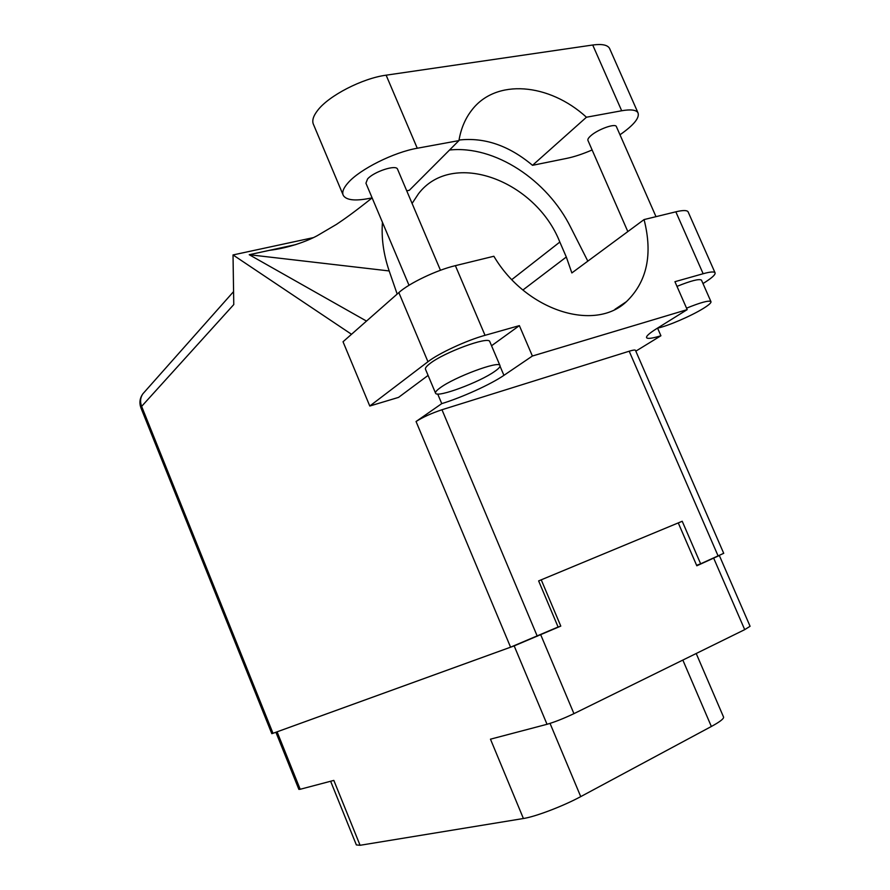 <?xml version="1.0" encoding="UTF-8"?>
<svg xmlns="http://www.w3.org/2000/svg" width="890" height="890" viewBox="0 0 890 890"><rect width="100%" height="100%" fill="white"/><g stroke="black" fill="none" stroke-linecap="round" stroke-linejoin="round"><path stroke-width="1.33" d="M276.512 732.036L514.175 645.895L560.789 626.104L541.231 579.824L678.258 522.908L696.814 565.784L719.343 555.516L750.081 626.282L744.707 629.642L573.939 713.647C563.804 718.464 554.837 722.013 547.027 724.293L490.468 739.178L523.409 818.511L360.072 845.289L356.356 844.922L330.624 781.253M277.09 731.836L300.186 789.274L333.839 780.408L360.072 845.289M550.042 723.403L580.736 796.617L711.355 726.485L682.841 660.069M580.736 796.617C563.381 806.051 535.368 816.72 523.409 818.511M723.481 716.895L723.603 717.162C723.748 718.853 719.665 721.968 711.355 726.485M538.639 580.925L541.231 579.824M556.984 627.495L560.789 626.104M300.186 789.274L298.873 789.385L275.911 732.259M372.109 197.836L369.272 198.414C355.121 201.151 346.488 200.206 343.362 195.555C341.749 192.396 343.351 188.113 348.179 182.695C359.86 169.267 393.792 152.246 417.265 148.241L458.94 140.598C460.909 128.816 465.136 118.737 471.611 110.371C495.774 78.175 549.152 83.104 586.454 117.224L621.687 110.761C630.665 109.203 636.083 109.848 637.952 112.707C639.865 117.714 633.88 125.067 619.985 134.768M342.995 194.676L313.603 124.734C311.745 121.007 313.113 116.201 317.708 110.316C328.799 95.664 362.386 78.309 386.127 75.183L592.718 45.012C601.796 43.788 607.392 44.867 609.483 48.249L609.906 49.195M409.011 285.278L365.935 183.207L367.581 178.946C373.833 171.67 395.905 164.416 397.496 169.067L397.63 169.367M627.828 231.578L587.99 140.531C587.456 139.485 588.39 137.894 590.793 135.758C597.735 129.428 615.101 123.132 616.336 126.48L616.447 126.725M657.465 328.143C667.177 326.319 691.252 315.983 703.334 308.441C708.974 304.947 711.51 302.645 710.91 301.543C708.763 300.242 700.641 302.455 686.546 308.163M701.598 280.406L701.476 280.127C699.229 278.615 691.063 280.695 676.979 286.38M494.751 371.375C498.834 368.538 500.569 366.558 499.924 365.445C498.767 360.561 454.223 377.193 440.083 387.873C436.501 390.476 435.01 392.29 435.611 393.302C437.301 397.964 479.777 382.155 494.751 371.375M489.878 341.838L489.734 341.482C488.343 336.075 443.776 352.473 429.87 363.621C426.332 366.335 424.897 368.26 425.553 369.395L435.488 393.002M592.117 149.965C582.772 154.003 574.317 156.807 566.73 158.376L532.52 165.317L586.454 117.224M702.989 283.565L705.447 281.997C712.634 277.368 715.816 274.254 714.993 272.663C713.969 271.472 710.02 271.828 703.144 273.731L675.833 211.82L644.071 219.574L571.858 272.941L566.307 257.01L559.832 242.047C535.635 180.503 452.543 149.097 418.489 193.742L412.092 203.432M646.518 337.466L646.663 337.788C645.817 336.431 649.044 333.45 656.353 328.833L687.191 309.631L674.931 281.696L703.144 273.731M485.028 335.319C466.549 340.403 438.67 353.341 427.957 361.729L369.784 406.029L343.028 341.76L398.842 292.588C409.089 283.243 436.701 270.037 455.38 265.654L485.028 335.319L519.371 325.629L491.547 345.754M369.784 406.029L398.553 397.385L428.09 375.413M635.827 351.161L660.914 335.764L657.577 328.121M351.517 334.284L233.024 254.941L233.77 304.569L141.632 406.374L272.996 733.304L510.571 647.186L416.053 421.515L441.752 403.626C461.977 397.452 490.802 384.369 503.918 375.346L532.387 356.022L687.191 309.631M437.702 394.014L441.752 403.626M614.901 309.375L626.46 301.632C594.62 332.159 526.124 310.866 493.861 256.253L455.38 265.654M675.833 211.82C682.786 210.162 686.869 210.14 688.059 211.742L688.27 212.209M366.502 321.079L249.233 254.718L295.769 244.617M313.313 237.641L233.024 254.941M723.715 553.313L700.641 563.815L682.218 521.262L538.628 580.903L558.097 627.005L510.571 647.186M272.996 733.304L271.806 733.66L140.998 408.043L141.632 406.374C139.908 401.746 140.32 397.563 142.845 393.847L144.347 392.156M700.641 563.815L696.614 565.328M718.152 556.05L629.197 351.216L441.974 409.745L537.282 636.228M682.218 521.262L678.269 522.931M646.663 337.788C647.842 338.99 652.604 338.311 660.914 335.764M416.053 421.515C422.828 417.188 431.461 413.272 441.974 409.745M629.197 351.216C632.879 350.082 634.971 349.759 635.438 350.26L635.493 350.393M626.46 301.632C647.052 281.707 652.915 254.351 644.071 219.574M519.371 325.629L532.387 356.022M449.539 150.021C494.729 145.137 547.328 179.936 570.802 227.54L587.823 261.148M382.444 222.333C381.265 238.053 383.512 254.262 389.186 270.949L397.163 294.067M249.233 254.718L389.186 270.949M532.52 165.317C508.991 145.571 484.494 137.149 459.04 140.042M458.94 140.598L409.333 190.293L406.73 190.816M547.027 724.293L514.175 645.895M744.707 629.642L713.736 558.286M540.808 634.959L573.939 713.647M522.92 290.007L566.307 257.01M511.828 279.582L559.832 242.047M427.957 361.729L398.842 292.588M500.047 366.235L503.918 375.346M621.687 110.761L592.718 45.012M417.265 148.241L386.127 75.183M723.603 717.162L696.202 653.494M397.496 169.067L440.461 270.271M616.336 126.48L655.997 216.659M710.91 301.543L701.476 280.127M499.924 365.445L489.734 341.482M269.37 250.346C288.327 248.076 306.583 241.446 317.129 235.761L336.509 224.358C345.632 218.261 354.009 212.276 372.142 197.914M723.726 553.346L635.438 350.26M140.965 407.954C139.129 402.914 139.752 398.208 142.845 393.847L233.581 291.597M714.993 272.663L688.059 211.742M637.952 112.707L609.483 48.249"/></g></svg>
